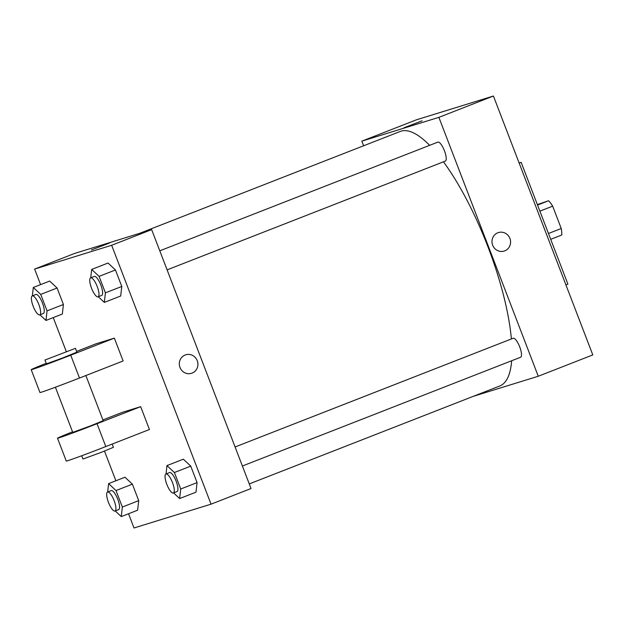 <?xml version="1.0" encoding="UTF-8"?>
<svg xmlns="http://www.w3.org/2000/svg" width="624" height="624" viewBox="0 0 624 624"><rect width="100%" height="100%" fill="white"/><g stroke="black" fill="none" stroke-linecap="round" stroke-linejoin="round"><path stroke-width="0.94" d="M537.365 204.586L548.605 200.741A21.91 6.357 -111.4 0 1 552.669 206.154L561.241 228.493A21.91 6.357 -111.4 0 1 561.756 235.006L550.703 239.327M548.465 233.493L561.241 228.493M539.885 211.154L552.669 206.154M537.553 205.062L548.605 200.741M565.937 284.942L567.918 284.17L521.149 162.334L519.113 162.965M363.613 145.774L361.842 141.157L416.38 119.831L493.42 96.026L592.8 354.923L538.262 376.249L473.421 396.287M492.664 245.201A9.688 9.266 -107.2 0 1 498.436 232.565A9.688 9.266 -107.2 0 1 510.151 239.086A9.688 9.266 -107.2 0 1 504.161 251.074A9.688 9.266 -107.2 0 1 492.664 245.201M361.842 141.157L438.883 117.351L493.42 96.026M438.883 117.351L538.262 376.249M235.084 446.971L513.17 338.263A10.195 2.956 68.6 0 1 519.714 346.882A10.195 2.956 68.6 0 1 520.595 357.256L242.393 466.011M445.24 161.125A10.195 2.956 -111.4 0 0 445.302 161.101A10.195 2.956 -111.4 0 0 444.343 150.524A10.195 2.956 -111.4 0 0 437.876 142.108L159.791 250.825M443.461 161.819A136.648 39.624 68.6 0 1 488.007 246.971A136.648 39.624 68.6 0 1 511.376 338.965M511.68 360.742A136.648 39.624 68.6 0 1 499.808 385.967L249.265 483.912M139.464 233.399L400.304 131.43A136.648 39.624 68.6 0 1 429.647 145.322M422.136 120.806L404.048 127.748M519.168 163.106L521.149 162.334M504.161 251.074A9.688 9.266 72.8 0 0 510.151 239.086A9.688 9.266 72.8 0 0 498.436 232.565M40.591 284.63L34.624 269.077L74.615 253.438L151.655 229.632L251.035 488.53L211.045 504.169L134.004 527.974L128.544 513.755M107.656 492.008L108.607 483.623L116.017 490.558L122.351 507.039L121.267 516.594L115.222 510.947M118.591 509.629A10.195 2.956 -111.4 0 0 118.646 509.613A10.195 2.956 -111.4 0 0 117.686 499.036A10.195 2.956 -111.4 0 0 111.22 490.612L107.585 492.032A10.195 2.956 -111.4 0 0 108.506 502.507A10.195 2.956 -111.4 0 0 114.956 511.048A10.195 2.956 -111.4 0 0 115.011 511.033A10.195 2.956 -111.4 0 0 114.052 500.456A10.195 2.956 -111.4 0 0 107.585 492.032M108.607 483.623L124.964 477.227L132.382 484.162L138.707 500.643L137.623 510.198L121.267 516.594M116.017 490.558L132.382 484.162L138.707 500.643L137.623 510.198M122.351 507.039L138.707 500.643M32.362 295.854L33.314 287.469L40.724 294.403L47.05 310.892L45.965 320.447L39.928 314.792M43.29 313.474A10.195 2.956 -111.4 0 0 43.352 313.459A10.195 2.956 -111.4 0 0 42.393 302.882A10.195 2.956 -111.4 0 0 35.927 294.458L32.292 295.885A10.195 2.956 -111.4 0 0 33.212 306.353A10.195 2.956 -111.4 0 0 39.655 314.902A10.195 2.956 -111.4 0 0 39.718 314.878A10.195 2.956 -111.4 0 0 38.758 304.301A10.195 2.956 -111.4 0 0 32.292 295.885M33.314 287.469L49.67 281.073L57.088 288.007L63.414 304.496L62.33 314.051L45.965 320.447M40.724 294.403L57.088 288.007L63.414 304.496L62.33 314.051M47.05 310.892L63.414 304.496M166.023 473.975L166.975 465.59L174.385 472.516L180.718 489.005L179.634 498.56L173.589 492.913M176.959 491.595A10.195 2.956 -111.4 0 0 177.013 491.572A10.195 2.956 -111.4 0 0 176.054 480.995A10.195 2.956 -111.4 0 0 169.588 472.579L165.953 473.998A10.195 2.956 -111.4 0 0 166.873 484.474A10.195 2.956 -111.4 0 0 173.324 493.015A10.195 2.956 -111.4 0 0 173.378 492.991A10.195 2.956 -111.4 0 0 172.419 482.422A10.195 2.956 -111.4 0 0 165.953 473.998M166.975 465.59L183.339 459.194L190.749 466.12L197.075 482.609L195.991 492.164L179.634 498.56M174.385 472.516L190.749 466.12L197.075 482.609L195.991 492.164M180.718 489.005L197.075 482.609M90.73 277.82L91.681 269.435L99.091 276.37L105.417 292.851L104.333 302.406L98.296 296.759M101.657 295.441A10.195 2.956 -111.4 0 0 101.72 295.417A10.195 2.956 -111.4 0 0 100.76 284.848A10.195 2.956 -111.4 0 0 94.294 276.424L90.659 277.844A10.195 2.956 -111.4 0 0 91.58 288.319A10.195 2.956 -111.4 0 0 98.023 296.86A10.195 2.956 -111.4 0 0 98.085 296.845A10.195 2.956 -111.4 0 0 97.126 286.268A10.195 2.956 -111.4 0 0 90.659 277.844M91.681 269.435L108.038 263.039L115.456 269.974L121.781 286.455L120.697 296.01L104.333 302.406M99.091 276.37L115.456 269.974L121.781 286.455L120.697 296.01M105.417 292.851L121.781 286.455M115.885 480.776L104.489 451.082M66.277 351.53L53.251 317.6M109.457 243.04L91.369 249.982M34.624 269.077L111.657 245.271L151.655 229.632L251.035 488.53M74.615 253.438L151.655 229.632M179.985 367.435A9.688 9.266 -107.2 0 1 185.757 354.799A9.688 9.266 -107.2 0 1 197.473 361.319A9.688 9.266 -107.2 0 1 191.482 373.316A9.688 9.266 -107.2 0 1 179.985 367.435M111.657 245.271L211.045 504.169M191.482 373.316A9.688 9.266 72.8 0 0 197.473 361.319A9.688 9.266 72.8 0 0 185.757 354.799M108.038 263.039L115.456 269.974M49.67 281.073L57.088 288.007M124.964 477.227L132.382 484.162M183.339 459.194L190.749 466.12M114.356 338.13L123.123 360.976L79.498 378.035A32.635 0.663 -21 0 1 39.967 392.527L31.2 369.681A32.635 0.663 -21 0 0 70.73 355.189L114.356 338.13L96.229 343.73L76.612 351.406M140.665 406.661L97.032 423.719A32.635 0.663 159 0 1 57.509 438.212L66.277 461.058A32.635 0.663 -21 0 0 105.807 446.566L149.432 429.507L140.665 406.661L122.538 412.269L102.921 419.936M55.403 387.215L72.743 432.37L90.324 425.966L103.202 420.677L85.878 375.539M57.509 438.212A32.635 0.663 159 0 1 72.532 431.831M81.713 455.746L82.969 459.022L100.55 452.618L113.435 447.322L112.187 444.07M44.967 360.032L46.433 363.839L61.784 358.301L76.9 352.139L75.434 348.332L44.967 360.032L75.434 348.332M46.231 363.301A32.635 0.663 -21 0 0 31.2 369.681M97.032 423.719L105.807 446.566M70.73 355.189L79.498 378.035M167.099 269.864L445.302 161.101M115.011 511.033L118.646 509.613M39.718 314.878L43.352 313.459M173.378 492.991L177.013 491.572M98.085 296.845L101.72 295.417"/></g></svg>
